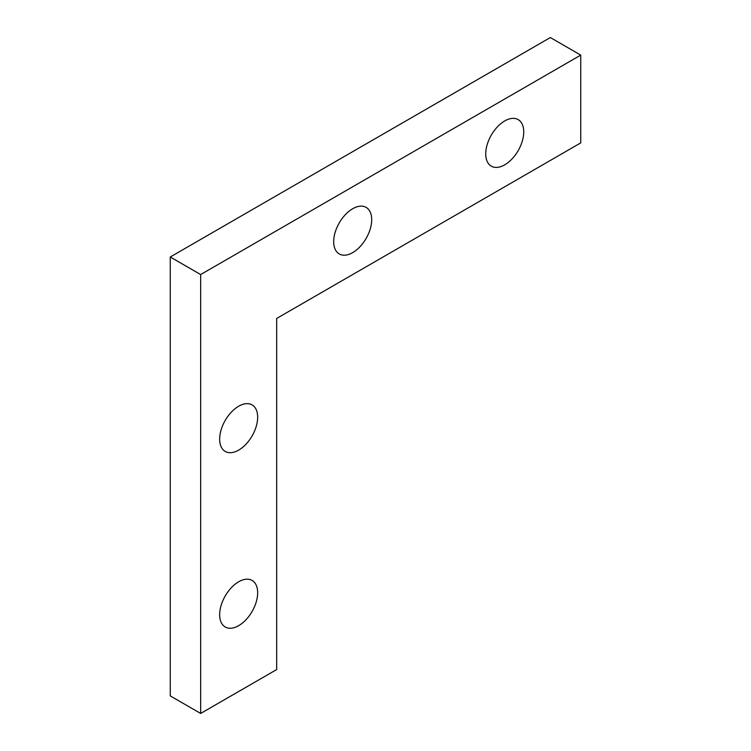 <?xml version="1.0" encoding="UTF-8"?>
<svg xmlns="http://www.w3.org/2000/svg" width="751" height="751" viewBox="0 0 751 751"><rect width="100%" height="100%" fill="white"/><g stroke="black" fill="none" stroke-linecap="round" stroke-linejoin="round"><path stroke-width="1.13" d="M504.728 164.826A26.876 15.518 120 0 0 522.292 141.141A26.876 15.518 120 0 0 518.171 119.606A26.876 15.518 120 0 0 504.728 120.939A26.876 15.518 120 0 0 487.174 144.624A26.876 15.518 120 0 0 491.295 166.159A26.876 15.518 120 0 0 504.728 164.826M352.698 252.608A26.876 15.518 120 0 0 370.252 228.924A26.876 15.518 120 0 0 366.131 207.389A26.876 15.518 120 0 0 352.698 208.722A26.876 15.518 120 0 0 335.134 232.406A26.876 15.518 120 0 0 339.255 253.941A26.876 15.518 120 0 0 352.698 252.608M238.668 625.667A26.876 15.518 120 0 0 256.222 601.983A26.876 15.518 120 0 0 252.101 580.448A26.876 15.518 120 0 0 238.668 581.781A26.876 15.518 120 0 0 221.104 605.466A26.876 15.518 120 0 0 225.225 627.001A26.876 15.518 120 0 0 238.668 625.667M238.668 450.112A26.876 15.518 120 0 0 256.222 426.427A26.876 15.518 120 0 0 252.101 404.892A26.876 15.518 120 0 0 238.668 406.225A26.876 15.518 120 0 0 221.104 429.91A26.876 15.518 120 0 0 225.225 451.445A26.876 15.518 120 0 0 238.668 450.112M580.748 55.105L550.342 37.55L170.252 256.992L170.252 695.895L200.658 713.45L276.678 669.563L276.678 318.443L580.748 142.887L580.748 55.105L200.658 274.556L170.252 256.992M200.658 274.556L200.658 713.45"/></g></svg>
